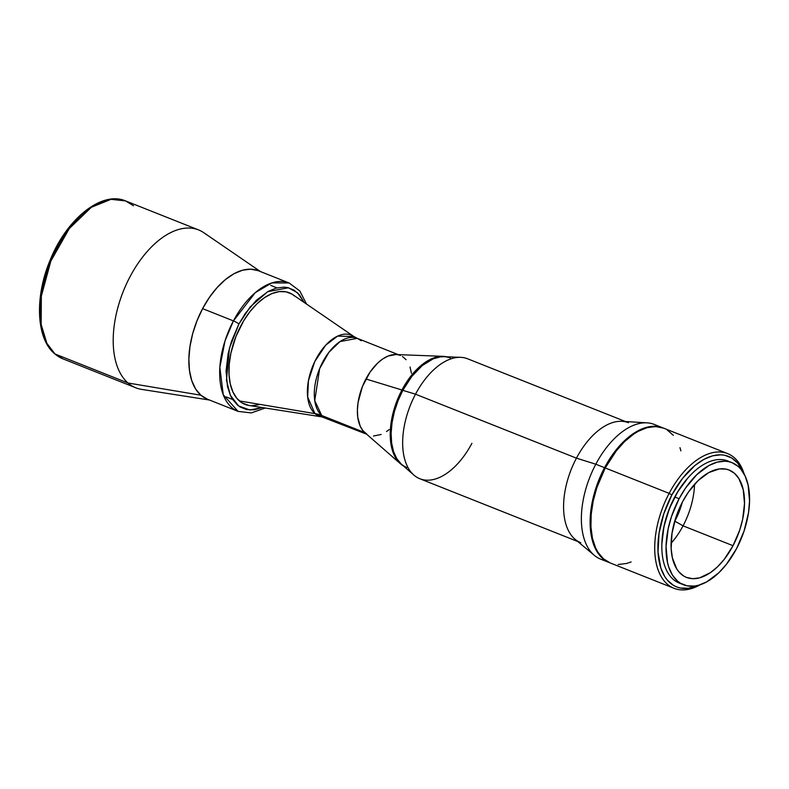 <?xml version="1.0" encoding="UTF-8"?>
<svg xmlns="http://www.w3.org/2000/svg" width="789" height="789" viewBox="0 0 789 789"><rect width="100%" height="100%" fill="white"/><g stroke="black" fill="none" stroke-linecap="round" stroke-linejoin="round"><path stroke-width="1.18" d="M244.925 404.353A60.033 33.424 -68.3 0 1 239.373 400.94L314.959 413.614A43.582 24.272 -68.3 0 1 315.383 360.317A43.582 24.272 -68.3 0 1 353.886 336.528L292.985 294.77A60.033 33.424 111.7 0 0 239.955 327.524A60.033 33.424 111.7 0 0 239.373 400.94A60.033 33.424 111.7 0 0 248.989 405.467L321.942 416.898L314.959 413.614A45.308 36.935 131.1 0 1 321.734 415.497L325.699 417.933A42.813 23.838 111.7 0 1 321.734 415.497L364.834 432.628A42.813 23.838 -68.3 0 1 364.084 382.665A42.813 23.838 -68.3 0 1 400.417 355.484M366.629 434.197L321.942 416.898A43.582 24.272 -68.3 0 1 314.959 413.614L307.661 396.995L308.44 380.762L314.772 361.54L325.709 345.178L337.564 336.124L353.886 336.528A43.582 24.272 -68.3 0 1 355.228 337.574M361.293 340.789L357.328 338.353A42.813 23.838 111.7 0 0 320.985 365.534A42.813 23.838 111.7 0 0 321.734 415.497A45.308 36.935 -48.9 0 0 314.959 413.614L239.373 400.94A60.033 33.424 -68.3 0 1 238.327 330.897A60.033 33.424 -68.3 0 1 289.277 292.778A60.033 33.424 -68.3 0 1 294.83 296.2L292.127 294.208L286.022 291.822L279.198 291.614L271.899 293.597L264.423 297.69L257.046 303.735L250.054 311.507L243.722 320.709L235.97 336.39L230.901 353.117L229.234 364.143L229.027 374.568L230.28 383.996L232.952 392.054L236.937 398.455L242.075 402.932L249.018 405.467M443.132 356.342A58.899 32.793 -68.3 0 1 446.623 356.796A58.899 32.793 111.7 0 0 401.946 389.983L365.909 378.986L401.946 389.983A58.899 32.793 -68.3 0 1 443.132 356.342L395.841 354.537A42.813 23.838 111.7 0 0 365.909 378.986A42.813 23.838 111.7 0 0 364.814 432.609L321.734 415.497L314.752 400.664L319.634 368.66L328.934 352.259L340.059 341.548L357.328 338.353L398.258 354.626M260.538 271.613L203.848 232.735A84.946 47.301 111.7 0 0 128.804 279.089A84.946 47.301 111.7 0 0 127.976 382.99L200.86 395.21A69.097 38.474 -68.3 0 1 199.686 314.505A69.097 38.474 -68.3 0 1 258.388 270.755M198.601 229.934L125.648 200.939C101.515 190.494 66.503 219.115 50.111 260.212C34.608 296.891 36.067 338.363 54.589 353.728L62.893 358.827L135.846 387.813A84.946 47.301 -68.3 0 1 127.976 382.99L55.033 353.995A84.946 47.301 111.7 0 0 62.893 358.827L55.033 353.995A2.268 1.844 131.1 0 1 54.569 353.709A2.268 1.844 -48.9 0 0 55.033 353.995L46.916 343.402L41.166 324.565L41.344 296.062L50.851 261.07L69.314 228.514L91.386 207.27L111.071 199.321L125.648 200.939A84.946 47.301 111.7 0 0 53.544 254.867A84.946 47.301 111.7 0 0 55.033 353.995L127.976 382.99A84.946 47.301 -68.3 0 1 126.496 283.862A84.946 47.301 -68.3 0 1 198.601 229.934A84.946 47.301 -68.3 0 1 206.462 234.757M125.648 200.939L133.509 205.771M40.693 321.685L40.081 314.989L40.367 300.629L44.539 277.728L52.833 254.946L64.55 234.254M73.771 222.518L83.713 212.951M258.19 270.676L250.715 269.177L242.548 270.203L234.008 273.714L225.417 279.582L217.103 287.571L209.401 297.384L202.595 308.637L196.944 320.906L192.674 333.708L189.952 346.558L188.867 358.965L189.468 370.445L191.737 380.554L195.583 388.918L200.86 395.21L207.359 399.175A69.097 38.474 -68.3 0 1 200.86 395.21L127.976 382.99A84.946 47.301 111.7 0 0 141.596 389.381L209.509 400.033M401.345 464.119L396.847 458.764L393.563 451.633L391.63 443.014L391.117 433.23L392.044 422.648L394.372 411.7L398.011 400.782L402.824 390.328L401.946 389.983L402.824 390.328A58.899 32.793 -68.3 0 1 450.302 357.999M406.799 467.473A58.899 32.793 -68.3 0 1 402.824 390.328L411.828 376.373L422.273 365.554L433.26 358.798L440.42 356.855L444.01 356.697A58.899 32.793 111.7 0 0 402.824 390.328L415.507 394.194A64.56 35.949 -68.3 0 1 460.648 357.328L444 356.697M401.946 389.983A58.899 32.793 111.7 0 0 403.297 465.826A58.899 32.793 -68.3 0 1 400.437 463.754A58.899 32.793 -68.3 0 1 401.946 389.983M395.851 354.537L388.03 356.066L382.695 358.985L377.438 363.295L370.12 372.004L362.407 386.58L358.068 402.479L357.397 410.162L357.772 417.282L360.248 426.287L363.088 430.853L366.757 434.039M373.493 436.011L381.186 434.483M386.521 431.563L389.174 429.571M411.444 373.266L410.033 366.993M406.118 359.695L402.459 356.5M625.45 421.523L467.552 358.768A64.56 35.949 111.7 0 0 415.507 394.194L576.434 458.153A64.56 35.949 -68.3 0 1 628.478 422.726M647.069 422.845L622.087 421.316A64.56 35.949 111.7 0 0 576.434 458.153L595.803 464.218A72.489 40.367 -68.3 0 1 647.069 422.845A72.489 40.367 -68.3 0 1 658.43 426.622M604.552 467.69A72.489 40.367 -68.3 0 1 662.987 427.904A72.489 40.367 -68.3 0 1 663.332 428.042L659.062 426.741L650.817 426.494L646.467 427.362L637.502 431.05L628.488 437.205L619.769 445.588L611.692 455.884L604.552 467.69L595.803 464.218L604.552 467.69L596.188 487.237L592.5 500.759L590.488 514.073L590.774 532.536L593.16 543.148L597.194 551.915L602.727 558.513L609.789 562.774A72.489 40.367 -68.3 0 1 609.443 562.636A72.489 40.367 -68.3 0 1 604.552 467.69M662.987 427.904L654.249 424.433A72.489 40.367 111.7 0 0 595.803 464.218A72.489 40.367 111.7 0 0 600.695 559.164L609.443 562.636M605.252 560.437A72.489 40.367 -68.3 0 1 594.393 555.387A72.489 40.367 -68.3 0 1 595.803 464.218L576.434 458.153A64.56 35.949 111.7 0 0 575.171 539.36L594.393 555.387M580.783 542.714A64.56 35.949 -68.3 0 1 576.434 458.153L415.507 394.194A64.56 35.949 111.7 0 0 419.866 478.755L577.765 541.51M471.911 443.329A64.56 35.949 -68.3 0 1 413.86 475.057A64.56 35.949 -68.3 0 1 415.507 394.194L402.824 390.328A58.899 32.793 111.7 0 0 401.315 464.1L413.86 475.057M306.556 304.071L299.8 290.954L289.119 282.975L271.85 282.906L255.301 292.62L233.426 320.896A69.097 38.474 -68.3 0 1 289.119 282.975L258.299 270.716A69.097 38.474 111.7 0 0 202.595 308.637L233.426 320.896A4.527 0.72 27.9 0 1 238.899 324.003L231.453 341.41L228.169 353.462L226.068 371.027L227.508 386.669L230.378 395.338L232.351 399.017L237.282 404.895L240.181 407.035L246.75 409.599L254.097 409.826L262.283 407.548L249.866 409.994L238.544 405.921L230.378 395.338L226.463 380.298L229.431 348.186L238.899 324.003A4.527 0.72 -152.1 0 0 233.426 320.896L225.013 340.878L219.855 367.329L223.257 394.756L238.081 411.385A69.097 38.474 -68.3 0 1 233.426 320.896L202.595 308.637A69.097 38.474 111.7 0 0 207.26 399.135L238.081 411.385L251.326 412.913L265.242 408.012M238.899 324.003L250.251 306.872L267.698 291.683L288.498 287.778L297.552 292.808L304.09 302.374L299.544 294.918L294.021 290.105L287.452 287.541L283.862 287.127L276.229 288.093L268.25 291.368L256.287 300.353L245.261 313.489L238.899 324.003M251.513 405.694L258.614 404.806M669.141 493.362L671.883 494.92A70.221 39.105 -68.3 0 1 743.287 472.591L737.843 463.281L731.827 458.044L724.696 455.253L720.781 454.809L712.487 455.855L703.798 459.425L695.07 465.382L682.613 478.282L671.883 494.92L669.141 493.362A72.489 40.367 -68.3 0 1 727.576 453.576A72.489 40.367 -68.3 0 1 744.234 474.238A72.489 40.367 111.7 0 0 669.141 493.362L605.242 467.966L669.141 493.362A72.489 40.367 111.7 0 0 657.898 569.254A72.489 40.367 111.7 0 0 700.326 584.708A72.489 40.367 -68.3 0 1 674.033 588.308A72.489 40.367 -68.3 0 1 669.141 493.362M727.576 453.576L663.687 428.18A72.489 40.367 111.7 0 0 605.242 467.966L596.888 487.513L593.2 501.035L591.188 514.349L590.941 526.944L592.45 538.325L595.675 548.059L597.894 552.192L603.427 558.79L610.252 562.961M688.028 477.789A63.998 35.633 111.7 0 0 674.595 497.287L674.595 497.287A63.998 35.633 111.7 0 0 661.892 543.552M698.502 585.27L688.402 588.269L680.414 588.022L676.725 586.937L673.273 585.231L667.267 579.994L664.752 576.512L660.847 568.021L658.016 552.044L659.022 533.463L663.786 513.856L671.883 494.92A70.221 39.105 -68.3 0 0 660.363 566.482A70.221 39.105 -68.3 0 0 698.502 585.27M688.038 477.779L677.633 491.932L669.368 508.649L663.963 526.48L661.882 543.897M618.093 564.529L626.663 563.454L631.111 561.936M680.907 450.874L679.97 447.679M673.342 435.311L667.129 429.906M663.579 428.141L655.728 426.563L647.158 427.638L638.202 431.327L633.675 434.108L624.77 441.416L616.327 450.795L605.242 467.966A72.489 40.367 111.7 0 0 610.134 562.912L674.033 588.308M674.842 521.164A50.969 28.384 -68.3 0 1 674.546 521.716A50.969 28.384 111.7 0 0 674.842 521.164L683.057 525.839A57.765 32.171 -68.3 0 1 671.104 543.256A57.765 32.171 111.7 0 0 683.057 525.839L733.03 545.702A57.765 32.171 -68.3 0 1 686.469 577.4A57.765 32.171 -68.3 0 1 682.564 501.745L675.907 517.318L671.991 533.443L671.163 548.74L672.376 557.803L676.706 568.859L678.767 571.719L683.718 576.029L686.548 577.44L692.801 578.692L699.636 577.834L710.376 572.686L717.477 566.867L724.203 559.381L733.03 545.702L739.697 530.129L742.636 519.349L744.51 503.629L743.228 489.634L738.899 478.578L734.48 473.321L729.046 470.007L726.008 469.12L719.44 468.913L708.828 472.542L698.127 480.58L688.255 492.336L682.564 501.745A57.765 32.171 -68.3 0 1 729.135 470.037A57.765 32.171 -68.3 0 1 733.03 545.702L683.057 525.839A57.765 32.171 111.7 0 0 694.527 484.328A57.765 32.171 -68.3 0 1 683.057 525.839L674.842 521.164A50.969 28.384 111.7 0 0 682.248 502.356A50.969 28.384 -68.3 0 1 674.842 521.164L674.842 521.164M679.102 498.727A65.694 36.58 -68.3 0 1 732.064 462.67A65.694 36.58 -68.3 0 1 736.502 548.72A65.694 36.58 -68.3 0 1 683.54 584.777A65.694 36.58 -68.3 0 1 679.102 498.727L674.911 497.06L679.102 498.727L685.572 488.026L696.795 474.662L708.966 465.52L717.093 462.176L724.854 461.21L728.513 461.624L731.965 462.63L738.149 466.407L740.812 469.13L745.171 476.132L748.09 484.959L749.55 500.867L748.524 512.663L744.066 531.007L736.502 548.72L726.452 564.283L718.799 572.784L706.638 581.927L698.512 585.26L694.567 586.049L687.091 585.823L680.414 583.209L677.455 581.039L672.435 575.063L668.786 567.113L667.514 562.488L666.054 546.58L668.184 528.699L671.528 516.44L679.102 498.727M732.064 462.67L727.872 461.003A65.694 36.58 111.7 0 0 674.911 497.06A65.694 36.58 111.7 0 0 679.339 583.101A65.694 36.58 111.7 0 0 681.489 583.821M276.978 287.896L270.686 285.391M232.637 399.471L226.344 396.966M353.886 336.528L357.328 338.353M400.437 463.754L364.814 432.609M683.54 584.777L679.339 583.101"/></g></svg>
